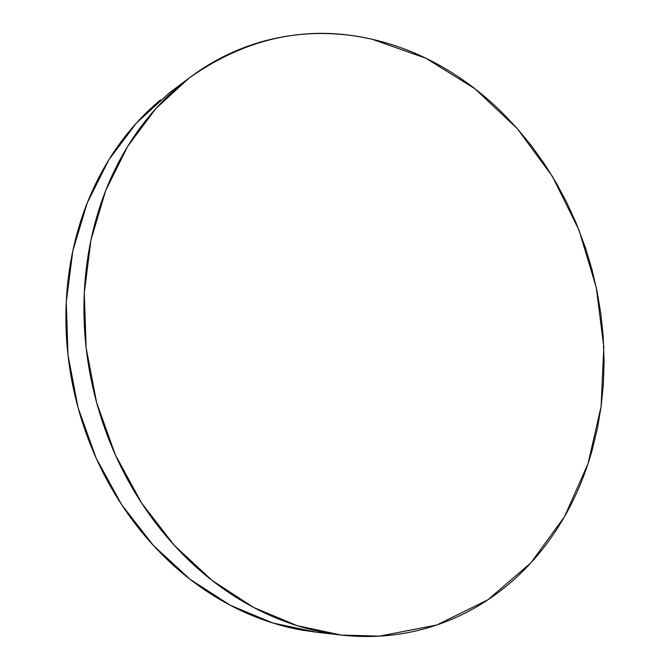 <?xml version="1.0" encoding="UTF-8"?>
<svg xmlns="http://www.w3.org/2000/svg" width="670" height="670" viewBox="0 0 670 670"><rect width="100%" height="100%" fill="white"/><g stroke="black" fill="none" stroke-linecap="round" stroke-linejoin="round"><path stroke-width="1" d="M379.421 636.14L341.181 635.043L297.07 625.646L253.553 607.414L212.122 580.471L174.309 545.372L141.613 503.061L115.357 454.888L96.622 402.544L86.154 347.939L84.286 293.108L90.953 240.053L105.676 190.607L127.668 146.353L155.884 108.532L189.108 78.03C246.845 37.411 307.882 24.497 372.21 39.279L425.902 58.231L474.846 88.691L517.458 128.782L552.499 176.579L579.022 230.162L596.308 287.631L603.804 347.052L601.116 406.447L588.017 463.724L564.517 516.654L530.9 562.842L487.894 599.801L436.765 625.01L379.421 636.14C361.976 637.153 344.246 636.056 326.248 632.84C308.234 629.599 290.353 624.172 272.598 616.551C254.843 608.904 237.657 599.114 221.066 587.188C204.467 575.229 188.915 561.318 174.401 545.472C159.904 529.601 146.881 512.123 135.323 493.061C123.791 473.975 114.084 453.766 106.203 432.452C98.348 411.129 92.544 389.262 88.792 366.867C85.073 344.464 83.49 322.136 84.052 299.892C84.629 277.656 87.284 256.091 92.008 235.187C96.756 214.308 103.373 194.602 111.848 176.084C120.349 157.584 130.407 140.658 142.023 125.307C153.656 109.98 166.487 96.497 180.506 84.847C194.526 73.223 209.358 63.558 225.003 55.87C240.639 48.198 256.702 42.52 273.192 38.818C289.683 35.133 306.257 33.358 322.915 33.5C339.564 33.651 355.996 35.577 372.21 39.279C388.416 42.989 404.152 48.299 419.412 55.2C434.671 62.109 449.252 70.409 463.154 80.099C477.048 89.797 490.097 100.676 502.307 112.744L517.458 128.782L531.528 145.892L544.509 164.024L556.284 182.985L566.879 202.776L576.2 223.202L585.446 247.799L591.937 269.365L597.071 291.299L600.822 313.51L603.168 335.838L604.097 362.001L603.335 384.295L601.116 406.464L597.431 428.289L592.272 449.721C587.682 466.245 581.778 482.157 574.542 497.458C567.289 512.768 558.755 527.19 548.939 540.74C539.107 554.291 528.069 566.686 515.825 577.917C503.564 589.148 490.222 598.947 475.809 607.296C461.387 615.646 446.078 622.288 429.889 627.212C413.683 632.137 396.858 635.11 379.421 636.14M188.463 78.516L168.907 93.272L136.412 123.054L108.816 159.845L87.301 202.784L72.862 250.664L66.271 301.969L67.972 354.924L78.038 407.62L96.153 458.121L121.597 504.594L153.338 545.422L190.104 579.324L230.463 605.37L272.916 623.033L316.039 632.17L340.176 634.926M317.119 632.296L301.425 630.026C283.82 626.869 266.35 621.601 249.031 614.222C231.711 606.811 214.97 597.339 198.806 585.806C182.65 574.249 167.525 560.823 153.43 545.522C139.343 530.196 126.697 513.337 115.5 494.937C104.319 476.521 94.922 457.041 87.293 436.471C79.697 415.903 74.102 394.806 70.501 373.19C66.933 351.566 65.442 330.009 66.029 308.518C66.64 287.036 69.261 266.183 73.901 245.957C78.566 225.748 85.04 206.661 93.339 188.697C101.656 170.758 111.496 154.318 122.853 139.385C134.226 124.478 146.772 111.329 160.49 99.947"/></g></svg>
